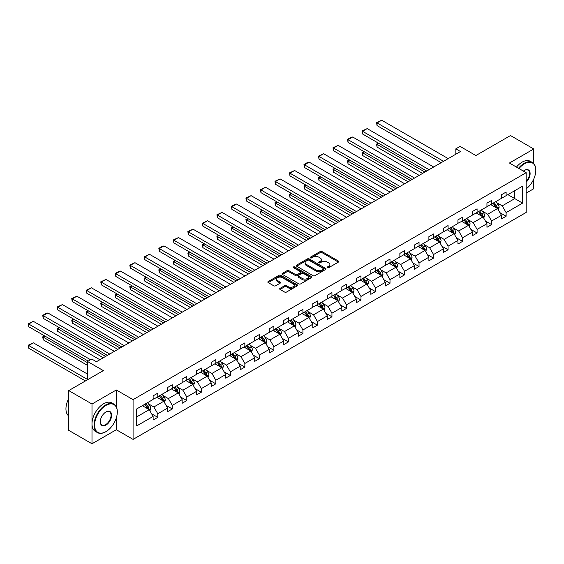 <?xml version="1.0" encoding="UTF-8"?>
<svg xmlns="http://www.w3.org/2000/svg" width="564" height="564" viewBox="0 0 564 564"><rect width="100%" height="100%" fill="white"/><g stroke="black" fill="none" stroke-linecap="round" stroke-linejoin="round"><path stroke-width="0.85" d="M327.416 267.703A0.902 0.522 0 0 0 328.692 267.703L338.4 262.105A1.29 0.747 0 0 0 338.774 261.576A1.29 0.747 0 0 0 338.4 261.047L321.959 251.558A1.29 0.747 0 0 0 320.133 251.558L310.433 257.163A0.902 0.522 0 0 0 310.165 257.529A0.902 0.522 0 0 0 310.433 257.896A0.902 0.522 0 0 0 311.709 257.896L312.964 257.17A4.131 2.383 0 0 1 318.808 257.17L320.176 257.967A4.131 2.383 0 0 1 321.388 259.651A4.131 2.383 0 0 1 320.176 261.336L318.921 262.063A0.902 0.522 0 0 0 318.66 262.429A0.902 0.522 0 0 0 318.921 262.803A0.902 0.522 0 0 0 320.204 262.803L321.459 262.077A4.131 2.383 0 0 1 327.303 262.077L328.671 262.866A4.131 2.383 0 0 1 329.884 264.558A4.131 2.383 0 0 1 328.671 266.243L327.416 266.969A0.902 0.522 0 0 0 327.148 267.336A0.902 0.522 0 0 0 327.416 267.703L327.416 266.969M533.755 163.609L533.755 148.974L510.49 135.55L475.882 155.53L460.062 146.4L455.832 148.84L455.832 154.212M526.17 193.107L533.755 188.728L533.755 179.049M116.325 406.827L116.325 389.978L91.995 404.021L91.995 443.769L68.737 430.346L68.737 390.591L103.346 370.611L87.533 361.482L87.533 379.741M91.995 404.021L68.737 390.591M280.04 288.359A1.29 0.747 0 0 0 279.659 288.888A1.29 0.747 0 0 0 280.04 289.417L284.651 292.074A1.29 0.747 0 0 0 286.477 292.074L297.256 285.856A1.29 0.747 0 0 0 297.637 285.328A1.29 0.747 0 0 0 297.256 284.799L280.816 275.31A1.29 0.747 0 0 0 278.99 275.31L268.217 281.535A1.29 0.747 0 0 0 267.837 282.056A1.29 0.747 0 0 0 268.217 282.585L273.787 285.807A1.29 0.747 0 0 0 275.613 285.807L280.223 283.142A1.29 0.747 0 0 0 280.604 282.613A1.29 0.747 0 0 0 280.223 282.085L277.46 280.491A3.454 1.995 0 0 1 276.452 279.081A3.454 1.995 0 0 1 278.581 277.241A3.454 1.995 0 0 1 282.345 277.671L293.167 283.918A3.454 1.995 0 0 1 294.182 285.328A3.454 1.995 0 0 1 292.046 287.175A3.454 1.995 0 0 1 288.282 286.738L286.477 285.701A1.29 0.747 0 0 0 284.651 285.701L280.04 288.359L280.04 289.417M87.533 361.482L91.763 359.035L96.416 361.721L460.485 151.526L455.832 148.84M116.325 389.978L133.076 399.643L526.17 172.69L526.17 212.445L133.076 439.391L133.076 399.643M533.755 148.974L509.426 163.024L526.17 172.69M313.055 275.683A1.29 0.747 0 0 0 314.881 275.683L325.661 269.458A1.29 0.747 0 0 0 326.034 268.929A1.29 0.747 0 0 0 325.661 268.401L309.22 258.911A1.29 0.747 0 0 0 307.394 258.911L296.615 265.136A1.29 0.747 0 0 0 296.241 265.665A1.29 0.747 0 0 0 296.615 266.187L313.055 275.683M293.83 267.9A0.902 0.522 0 0 1 294.746 268.027L294.746 266.955L311.455 276.6A1.29 0.747 0 0 1 311.836 277.128A1.29 0.747 0 0 1 311.455 277.657L300.683 283.882A1.29 0.747 0 0 1 298.857 283.882L282.416 274.386L287.027 271.742L287.027 270.671L282.416 273.336A1.29 0.747 0 0 0 282.035 273.864A1.29 0.747 0 0 0 282.416 274.386L282.416 273.336M287.027 271.742A1.29 0.747 0 0 1 288.853 271.742L288.853 270.671A1.29 0.747 0 0 0 287.027 270.671M288.853 270.671L295.522 274.52A1.29 0.747 0 0 0 297.348 274.52L300.408 272.75A1.29 0.747 0 0 0 300.781 272.229A1.29 0.747 0 0 0 300.408 271.7L293.463 267.696A0.902 0.522 0 0 1 293.202 267.322A0.902 0.522 0 0 1 293.759 266.842A0.902 0.522 0 0 1 294.746 266.955M136.657 408.963L153.126 399.453L153.126 395.857L157.779 393.171L157.779 396.767L167.642 391.078L167.642 387.475L172.295 384.789L172.295 388.392L182.151 382.695L182.151 379.1L186.804 376.414L186.804 380.009L196.667 374.32L196.667 370.717L201.32 368.031L201.32 371.634L211.183 365.937L211.183 362.335L215.836 359.649L215.836 363.251L225.699 357.555L225.699 353.959L230.352 351.273L230.352 354.869L240.208 349.179L240.208 345.577L244.861 342.891L244.861 346.493L254.724 340.797L254.724 337.202L259.377 334.515L259.377 338.111L269.239 332.415L269.239 328.819L273.892 326.133L273.892 329.736L283.755 324.039L283.755 320.437L288.408 317.751L288.408 321.353L298.271 315.657L298.271 312.061L302.917 309.375L302.917 312.971L312.78 307.281L312.78 303.679L317.433 300.993L317.433 304.595L327.296 298.899L327.296 295.303L331.949 292.617L331.949 296.213L341.812 290.516L341.812 286.921L346.465 284.235L346.465 287.83L356.328 282.141L356.328 278.538L360.974 275.852L360.974 279.455L370.837 273.759L370.837 270.163L375.49 267.477L375.49 271.072L385.353 265.383L385.353 261.781L390.006 259.095L390.006 262.697L399.869 257.001L399.869 253.398L404.522 250.712L404.522 254.315L414.385 248.618L414.385 245.023L419.038 242.337L419.038 245.932L428.894 240.243L428.894 236.64L433.547 233.954L433.547 237.557L443.41 231.86L443.41 228.265L448.063 225.579L448.063 229.174L457.926 223.478L457.926 219.882L462.579 217.196L462.579 220.799L472.442 215.103L472.442 211.5L477.095 208.814L477.095 212.416L486.951 206.72L486.951 203.125L491.604 200.439L491.604 204.034L501.466 198.345L501.466 194.742L506.119 192.056L506.119 195.659L522.588 186.148L522.588 203.125L506.119 212.628L506.119 216.231L501.466 218.917L501.466 215.314L491.604 221.01L491.604 224.613L486.951 227.292L486.951 223.696L477.095 229.393L477.095 232.988L472.442 235.674L472.442 232.079L462.579 237.768L462.579 241.371L457.926 244.057L457.926 240.454L448.063 246.151L448.063 249.746L443.41 252.432L443.41 248.837L433.547 254.526L433.547 258.129L428.894 260.815L428.894 257.212L419.038 262.909L419.038 266.511L414.385 269.197L414.385 265.595L404.522 271.291L404.522 274.887L399.869 277.573L399.869 273.977L390.006 279.666L390.006 283.269L385.353 285.955L385.353 282.352L375.49 288.049L375.49 291.644L370.837 294.33L370.837 290.735L360.974 296.431L360.974 300.027L356.328 302.713L356.328 299.117L346.465 304.807L346.465 308.409L341.812 311.095L341.812 307.493L331.949 313.189L331.949 316.785L327.296 319.471L327.296 315.875L317.433 321.565L317.433 325.167L312.78 327.853L312.78 324.251L302.917 329.947L302.917 333.55L298.271 336.229L298.271 332.633L288.408 338.329L288.408 341.925L283.755 344.611L283.755 341.016L273.892 346.705L273.892 350.307L269.239 352.993L269.239 349.391L259.377 355.087L259.377 358.683L254.724 361.369L254.724 357.773L244.861 363.463L244.861 367.065L240.208 369.751L240.208 366.149L230.352 371.845L230.352 375.448L225.699 378.134L225.699 374.531L215.836 380.228L215.836 383.823L211.183 386.509L211.183 382.914L201.32 388.603L201.32 392.206L196.667 394.892L196.667 391.289L186.804 396.986L186.804 400.581L182.151 403.267L182.151 399.672L172.295 405.368L172.295 408.963L167.642 411.649L167.642 408.054L157.779 413.743L157.779 417.346L153.126 420.032L153.126 416.429L136.657 425.94L136.657 408.963M156.848 397.31L163.729 401.286L153.866 406.975L148.487 403.866M153.866 406.975L157.779 413.743M163.729 401.286L167.642 408.054M153.126 398.6L153.866 399.023L157.779 396.767M171.364 388.927L178.245 392.904L168.382 398.6L162.996 395.491M168.382 398.6L172.295 405.368M178.245 392.904L182.151 399.672M167.642 390.217L168.382 390.648L172.295 388.392M185.873 380.545L192.761 384.521L182.898 390.217L177.512 387.108M182.898 390.217L186.804 396.986M192.761 384.521L196.667 391.289M182.151 381.835L182.898 382.265L186.804 380.009M200.389 372.169L207.277 376.146L197.414 381.835L192.028 378.726M197.414 381.835L201.32 388.603M207.277 376.146L211.183 382.914M196.667 373.46L197.414 373.89L201.32 371.634M214.905 363.787L221.786 367.763L211.93 373.46L206.544 370.351M211.93 373.46L215.836 380.228M221.786 367.763L225.699 374.531M211.183 365.077L211.93 365.507L215.836 363.251M229.421 355.412L236.302 359.381L226.439 365.077L221.053 361.968M226.439 365.077L230.352 371.845M236.302 359.381L240.208 366.149M225.699 356.695L226.439 357.125L230.352 354.869M243.93 347.029L250.818 351.005L240.955 356.695L235.569 353.586M240.955 356.695L244.861 363.463M250.818 351.005L254.724 357.773M240.208 348.319L240.955 348.749L244.861 346.493M258.446 338.647L265.334 342.623L255.471 348.319L250.085 345.21M255.471 348.319L259.377 355.087M265.334 342.623L269.239 349.391M254.724 339.937L255.471 340.367L259.377 338.111M272.962 330.271L279.843 334.248L269.987 339.937L264.601 336.828M269.987 339.937L273.892 346.705M279.843 334.248L283.755 341.016M269.239 331.561L269.987 331.992L273.892 329.736M287.478 321.889L294.359 325.865L284.496 331.561L279.109 328.452M284.496 331.561L288.408 338.329M294.359 325.865L298.271 332.633M283.755 323.179L284.496 323.609L288.408 321.353M301.987 313.506L308.875 317.483L299.012 323.179L293.625 320.07M299.012 323.179L302.917 329.947M308.875 317.483L312.78 324.251M298.271 314.797L299.012 315.227L302.917 312.971M316.503 305.131L323.391 309.107L313.528 314.797L308.141 311.688M313.528 314.797L317.433 321.565M323.391 309.107L327.296 315.875M312.78 306.421L313.528 306.851L317.433 304.595M331.019 296.749L337.906 300.725L328.044 306.421L322.657 303.312M328.044 306.421L331.949 313.189M337.906 300.725L341.812 307.493M327.296 298.039L328.044 298.469L331.949 296.213M345.535 288.373L352.415 292.342L342.552 298.039L337.173 294.93M342.552 298.039L346.465 304.807M352.415 292.342L356.328 299.117M341.812 289.663L342.552 290.086L346.465 287.83M360.043 279.991L366.931 283.967L357.068 289.663L351.682 286.554M357.068 289.663L360.974 296.431M366.931 283.967L370.837 290.735M356.328 281.281L357.068 281.711L360.974 279.455M374.559 271.608L381.447 275.584L371.584 281.281L366.198 278.172M371.584 281.281L375.49 288.049M381.447 275.584L385.353 282.352M370.837 272.898L371.584 273.328L375.49 271.072M389.075 263.233L395.963 267.209L386.1 272.898L380.714 269.789M386.1 272.898L390.006 279.666M395.963 267.209L399.869 273.977M385.353 264.523L386.1 264.953L390.006 262.697M403.591 254.85L410.472 258.827L400.609 264.523L395.23 261.414M400.609 264.523L404.522 271.291M410.472 258.827L414.385 265.595M399.869 256.141L400.609 256.571L404.522 254.315M418.107 246.475L424.988 250.444L415.125 256.141L409.739 253.032M415.125 256.141L419.038 262.909M424.988 250.444L428.894 257.212M414.385 247.758L415.125 248.188L419.038 245.932M432.616 238.093L439.504 242.069L429.641 247.758L424.255 244.649M429.641 247.758L433.547 254.526M439.504 242.069L443.41 248.837M428.894 239.383L429.641 239.813L433.547 237.557M447.132 229.71L454.02 233.686L444.157 239.383L438.771 236.274M444.157 239.383L448.063 246.151M454.02 233.686L457.926 240.454M443.41 231L444.157 231.43L448.063 229.174M461.648 221.335L468.529 225.311L458.673 231L453.287 227.891M458.673 231L462.579 237.768M468.529 225.311L472.442 232.079M457.926 222.625L458.673 223.055L462.579 220.799M476.164 212.952L483.045 216.928L473.182 222.625L467.796 219.516M473.182 222.625L477.095 229.393M483.045 216.928L486.951 223.696M472.442 214.242L473.182 214.672L477.095 212.416M490.673 204.57L497.561 208.546L487.698 214.242L482.312 211.133M487.698 214.242L491.604 221.01M497.561 208.546L501.466 215.314M486.951 205.86L487.698 206.29L491.604 204.034M507.889 194.636L514.77 198.613L502.214 205.86L496.828 202.751M502.214 205.86L506.119 212.628M522.588 203.125L514.77 198.613L514.77 190.66L522.588 186.148M91.995 443.769L116.325 429.726L133.076 439.391M501.466 197.485L502.214 197.915L506.119 195.659M136.657 416.916L149.22 409.661L142.332 405.685M149.22 409.661L153.126 416.429M499.93 212.656L506.119 216.231M485.421 221.039L491.604 224.613M470.905 229.414L477.095 232.988M456.389 237.796L462.579 241.371M441.873 246.179L448.063 249.746M427.364 254.554L433.547 258.129M412.848 262.937L419.038 266.511M398.332 271.319L404.522 274.887M383.816 279.695L390.006 283.269M369.307 288.077L375.49 291.644M354.791 296.452L360.974 300.027M340.275 304.835L346.465 308.409M325.759 313.217L331.949 316.785M311.25 321.593L317.433 325.167M296.734 329.975L302.917 333.55M282.219 338.351L288.408 341.925M267.703 346.733L273.892 350.307M253.187 355.116L259.377 358.683M238.678 363.491L244.861 367.065M224.162 371.873L230.352 375.448M209.646 380.256L215.836 383.823M195.13 388.631L201.32 392.206M180.621 397.014L186.804 400.581M166.105 405.389L172.295 408.963M151.589 413.772L157.779 417.346M116.325 429.726L116.325 417.853M327.776 267.829L328.671 267.315A4.131 2.383 0 0 0 329.884 265.63L329.884 264.558M321.388 259.651L321.388 260.723A4.131 2.383 0 0 1 320.176 262.415L319.28 262.93M338.379 262.112L321.959 252.63A1.29 0.747 0 0 0 320.133 252.63L310.792 258.023M325.639 269.465L309.22 259.99A1.29 0.747 0 0 0 307.394 259.99L296.636 266.201M323.376 269.303A0.902 0.522 0 0 0 323.637 268.929A0.902 0.522 0 0 0 323.376 268.563L308.945 260.23A0.902 0.522 0 0 0 307.669 260.23L306.344 260.998A4.131 2.383 0 0 0 305.131 262.683A4.131 2.383 0 0 0 306.344 264.368L316.207 270.064A4.131 2.383 0 0 0 322.051 270.064L323.376 269.303L323.376 270.375A0.902 0.522 0 0 0 323.637 270.008L323.637 268.929M305.131 262.683L305.131 263.755A4.131 2.383 0 0 0 306.344 265.447L306.344 264.368M323.376 270.375L322.051 271.136A4.131 2.383 0 0 1 316.207 271.136L306.344 265.447M288.853 271.742L295.522 275.592A1.29 0.747 0 0 0 297.348 275.592L300.408 273.829A1.29 0.747 0 0 0 300.781 273.3L300.781 272.229M294.746 268.027L311.441 277.664M302.438 278.517A3.454 1.995 0 0 0 306.203 278.947A3.454 1.995 0 0 0 308.339 277.1A3.454 1.995 0 0 0 307.324 275.69L303.51 273.491A1.29 0.747 0 0 0 301.684 273.491L298.624 275.26A1.29 0.747 0 0 0 298.25 275.789A1.29 0.747 0 0 0 298.624 276.311L302.438 278.517L302.438 279.589A3.454 1.995 0 0 0 306.203 280.019A3.454 1.995 0 0 0 308.339 278.179L308.339 277.1M298.25 275.789L298.25 276.861A1.29 0.747 0 0 0 298.624 277.389L298.624 276.311M302.438 279.589L298.624 277.389M294.182 285.328L294.182 286.406A3.454 1.995 0 0 1 292.046 288.246A3.454 1.995 0 0 1 288.282 287.816L286.477 286.773A1.29 0.747 0 0 0 284.651 286.773L280.061 289.424M276.452 279.081L276.452 280.153A3.454 1.995 0 0 0 277.46 281.563L277.46 280.491M280.209 283.149L277.46 281.563M297.235 285.863L280.816 276.388A1.29 0.747 0 0 0 278.99 276.388L268.231 282.599L268.217 281.535M498.266 209.773L499.126 207.305A3.49 2.016 -120 0 0 498.012 204.33L495.918 201.545M492.175 205.437L491.272 204.231M424.939 172.048L377.055 144.398L377.055 147.084L422.619 173.388M497.046 208.25L497.244 207.453A3.49 2.016 -120 0 0 496.242 205.352L494.156 202.568M493.281 203.068L495.58 206.135A1.777 1.022 60 0 1 495.904 206.678L497.244 207.453M493.035 203.209L495.129 206.001A3.49 2.016 60 0 1 495.996 207.644M378.825 143.383L377.055 144.398L376.541 144.102L378.31 143.087M377.055 147.084L376.541 144.102M443.551 161.304L377.055 122.917L377.055 125.603L441.224 162.651M448.204 158.618L381.708 120.231L377.055 122.917L376.541 122.621L381.708 120.231M377.055 125.603L376.541 122.621M526.17 188.869A16.053 9.271 120 0 0 535.8 170.356A16.053 9.271 120 0 0 524.449 163.8A16.053 9.271 120 0 0 519 168.551M518.52 168.276A16.448 9.496 -60 0 1 524.168 163.32A16.448 9.496 -60 0 1 532.395 162.502A16.448 9.496 -60 0 1 535.8 170.032A16.448 9.496 -60 0 1 535.8 170.194M523.385 171.082A8.023 4.632 -60 0 1 524.449 170.356L524.449 170.356A8.023 4.632 -60 0 1 530.054 172.669A8.023 4.632 -60 0 1 526.17 182.158M516.469 167.092A16.448 9.496 -60 0 1 522.123 162.136A16.448 9.496 -60 0 1 530.343 161.325L532.395 162.502M526.17 181.382A7.628 4.406 120 0 0 527.989 170.138A7.628 4.406 120 0 0 524.308 170.441M105.672 431.791L105.954 431.629A16.053 9.271 120 0 0 117.305 411.974A16.053 9.271 120 0 0 105.954 405.417A16.053 9.271 120 0 0 94.604 425.08A16.053 9.271 120 0 0 105.954 431.629L105.672 431.791A16.448 9.496 -60 0 1 97.452 432.609A16.448 9.496 -60 0 1 94.928 419.426A16.448 9.496 -60 0 1 105.672 404.938A16.448 9.496 -60 0 1 113.9 404.12A16.448 9.496 -60 0 1 117.305 411.649A16.448 9.496 -60 0 1 117.305 411.812M105.954 425.08A8.023 4.632 -60 0 1 100.279 421.801A8.023 4.632 -60 0 1 105.954 411.974L105.954 411.974A8.023 4.632 -60 0 1 111.63 415.252A8.023 4.632 -60 0 1 105.954 425.08M100.279 421.639A7.628 4.406 120 0 0 101.858 424.974A7.628 4.406 120 0 0 105.672 424.593A7.628 4.406 120 0 0 110.657 417.868A7.628 4.406 120 0 0 109.494 411.755A7.628 4.406 120 0 0 105.813 412.058M97.452 432.609L95.408 431.425A16.448 9.496 -60 0 1 92.884 418.248A16.448 9.496 -60 0 1 103.628 403.754A16.448 9.496 -60 0 1 111.848 402.936L113.9 404.12M68.737 413.694A16.448 9.496 -60 0 1 68.737 406.172M68.737 415.971A16.448 9.496 -60 0 1 68.737 398.515M483.75 218.155L484.61 215.681A3.49 2.016 -120 0 0 483.496 212.713L481.409 209.921M477.659 213.819L476.756 212.607M410.43 180.431L362.539 152.781L362.539 155.467L408.103 181.77M482.53 216.632L482.728 215.829A3.49 2.016 -120 0 0 481.726 213.735L479.64 210.943M478.765 211.451L481.064 214.517A1.777 1.022 60 0 1 481.388 215.06L482.728 215.829M478.526 211.592L480.613 214.376A3.49 2.016 60 0 1 481.48 216.026M364.309 151.758L362.539 152.781L362.032 152.484L363.794 151.462M362.539 155.467L362.032 152.484M469.241 226.531L470.094 224.063A3.49 2.016 -120 0 0 468.98 221.095L466.893 218.303M463.15 222.202L462.24 220.989M395.914 188.806L348.023 161.163L348.023 163.849L393.587 190.153M468.014 225.008L468.212 224.211A3.49 2.016 -120 0 0 467.211 222.11L465.124 219.326M464.25 219.826L466.548 222.9A1.777 1.022 60 0 1 466.872 223.436L468.212 224.211M464.01 219.967L466.097 222.759A3.49 2.016 60 0 1 466.964 224.401M349.793 160.141L348.023 161.163L347.516 160.867L349.285 159.845M348.023 163.849L347.516 160.867M429.035 169.686L362.539 131.292L362.539 133.978L426.708 171.026M433.688 167L367.192 128.606L362.539 131.292L362.032 130.996L367.192 128.606M362.539 133.978L362.032 130.996M414.519 178.062L348.023 139.675L348.023 142.361L412.192 179.408M419.172 175.376L352.676 136.989L348.023 139.675L347.516 139.378L350.773 137.496L352.676 136.989M348.023 142.361L347.516 139.378M454.725 234.913L455.578 232.438A3.49 2.016 -120 0 0 454.464 229.47L452.377 226.686M448.634 230.577L447.724 229.372M381.398 197.188L333.514 169.538L333.514 172.224L379.071 198.528M453.505 233.39L453.696 232.587A3.49 2.016 -120 0 0 452.702 230.493L450.608 227.701M449.741 228.208L452.039 231.275A1.777 1.022 60 0 1 452.356 231.818L453.696 232.587M449.494 228.349L451.581 231.134A3.49 2.016 60 0 1 452.455 232.784M335.277 168.516L333.514 169.538L333 169.242L334.769 168.22M333.514 172.224L333 169.242M400.01 186.444L333.514 148.05L333.514 150.736L397.683 187.784M404.663 183.758L338.16 145.364L333.514 148.05L333 147.754L338.16 145.364M333.514 150.736L333 147.754M440.209 243.296L441.069 240.821A3.49 2.016 -120 0 0 439.955 237.853L437.861 235.061M434.118 238.96L433.215 237.747M366.882 205.564L318.998 177.921L318.998 180.607L364.555 206.91M438.989 241.773L439.187 240.969A3.49 2.016 -120 0 0 438.186 238.875L436.099 236.083M435.225 236.591L437.523 239.658A1.777 1.022 60 0 1 437.847 240.193L439.187 240.969M434.978 236.732L437.072 239.517A3.49 2.016 60 0 1 437.939 241.166M320.768 176.899L318.998 177.921L318.484 177.625L320.253 176.602M318.998 180.607L318.484 177.625M385.494 194.827L318.998 156.432L318.998 159.118L383.167 196.166M390.147 192.141L323.651 153.746L318.998 156.432L318.484 156.136L323.651 153.746M318.998 159.118L318.484 156.136M425.693 251.671L426.553 249.203A3.49 2.016 -120 0 0 425.439 246.228L423.352 243.444M419.602 247.335L418.699 246.13M352.373 213.946L304.482 186.296L304.482 188.982L350.047 215.293M424.473 250.148L424.671 249.351A3.49 2.016 -120 0 0 423.67 247.251L421.583 244.466M420.709 244.966L423.007 248.04A1.777 1.022 60 0 1 423.331 248.576L424.671 249.351M420.469 245.107L422.556 247.899A3.49 2.016 60 0 1 423.423 249.542M306.252 185.281L304.482 186.296L303.975 186L305.737 184.985M304.482 188.982L303.975 186M370.978 203.202L304.482 164.815L304.482 167.501L368.652 204.549M375.631 200.516L309.135 162.129L304.482 164.815L303.975 164.519L307.225 162.636L309.135 162.129M304.482 167.501L303.975 164.519M411.184 260.053L412.037 257.579A3.49 2.016 -120 0 0 410.923 254.611L408.837 251.826M405.093 255.718L404.184 254.512M337.857 222.329L289.966 194.679L289.966 197.365L335.531 223.668M409.957 258.531L410.155 257.727A3.49 2.016 -120 0 0 409.154 255.633L407.067 252.841M406.193 253.349L408.491 256.416A1.777 1.022 60 0 1 408.815 256.958L410.155 257.727M405.953 253.49L408.04 256.275A3.49 2.016 60 0 1 408.907 257.924M291.736 193.656L289.966 194.679L289.459 194.383L291.228 193.36M289.966 197.365L289.459 194.383M356.462 211.585L289.966 173.19L289.966 175.876L354.136 212.924M361.115 208.899L294.619 170.504L289.966 173.19L289.459 172.894L294.619 170.504M289.966 175.876L289.459 172.894M396.668 268.429L397.521 265.961A3.49 2.016 -120 0 0 396.407 262.993L394.321 260.201M390.577 264.1L389.668 262.887M323.341 230.704L275.458 203.061L275.458 205.747L321.015 232.051M395.449 266.906L395.639 266.109A3.49 2.016 -120 0 0 394.645 264.008L392.551 261.224M391.677 261.724L393.982 264.798A1.777 1.022 60 0 1 394.299 265.334L395.639 266.109M391.437 261.865L393.524 264.657A3.49 2.016 60 0 1 394.398 266.3M277.22 202.039L275.458 203.061L274.943 202.765L276.712 201.743M275.458 205.747L274.943 202.765M341.953 219.96L275.458 181.573L275.458 184.259L339.627 221.307M346.599 217.274L280.104 178.887L275.458 181.573L274.943 181.277L280.104 178.887M275.458 184.259L274.943 181.277M382.152 276.811L383.005 274.337A3.49 2.016 -120 0 0 381.899 271.369L379.805 268.584M376.061 272.475L375.159 271.27M308.825 239.087L260.942 211.437L260.942 214.123L306.499 240.426M380.933 275.288L381.123 274.492A3.49 2.016 -120 0 0 380.129 272.391L378.042 269.606M377.168 270.107L379.466 273.173A1.777 1.022 60 0 1 379.791 273.716L381.123 274.492M376.921 270.248L379.015 273.039A3.49 2.016 60 0 1 379.882 274.682M262.711 210.414L260.942 211.437L260.427 211.14L262.197 210.125M260.942 214.123L260.427 211.14M327.437 228.342L260.942 189.948L260.942 192.634L325.111 229.682M332.09 225.656L265.595 187.269L260.942 189.948L260.427 189.659L265.595 187.269M260.942 192.634L260.427 189.659M367.636 285.194L368.496 282.719A3.49 2.016 -120 0 0 367.383 279.751L365.296 276.959M361.545 280.858L360.643 279.645M294.316 247.469L246.426 219.819L246.426 222.505L291.99 248.809M366.417 283.671L366.614 282.867A3.49 2.016 -120 0 0 365.613 280.773L363.526 277.981M362.652 278.489L364.95 281.556A1.777 1.022 60 0 1 365.275 282.099L366.614 282.867M362.405 278.63L364.499 281.415A3.49 2.016 60 0 1 365.366 283.065M248.195 218.797L246.426 219.819L245.911 219.523L247.681 218.501M246.426 222.505L245.911 219.523M353.127 293.569L353.981 291.102A3.49 2.016 -120 0 0 352.867 288.133L350.78 285.342M347.029 289.233L346.127 288.028M279.8 255.844L231.91 228.194L231.91 230.88L277.474 257.191M351.901 292.046L352.098 291.25A3.49 2.016 -120 0 0 351.097 289.149L349.01 286.364M348.136 286.864L350.434 289.938A1.777 1.022 60 0 1 350.759 290.474L352.098 291.25M347.896 287.005L349.983 289.797A3.49 2.016 60 0 1 350.85 291.44M233.679 227.179L231.91 228.194L231.402 227.905L233.165 226.883M231.91 230.88L231.402 227.905M338.611 301.952L339.465 299.477A3.49 2.016 -120 0 0 338.351 296.509L336.264 293.724M332.52 297.616L331.611 296.41M265.284 264.227L217.401 236.577L217.401 239.263L262.958 265.566M337.392 300.429L337.582 299.625A3.49 2.016 -120 0 0 336.588 297.531L334.494 294.739M333.62 295.247L335.925 298.314A1.777 1.022 60 0 1 336.243 298.857L337.582 299.625M333.38 295.388L335.467 298.173A3.49 2.016 60 0 1 336.334 299.822M219.163 235.555L217.401 236.577L216.886 236.281L218.656 235.258M217.401 239.263L216.886 236.281M324.096 310.327L324.949 307.859A3.49 2.016 -120 0 0 323.842 304.891L321.748 302.1M318.004 305.998L317.095 304.786M250.768 272.602L202.885 244.959L202.885 247.645L248.442 273.949M322.876 308.811L323.066 308.007A3.49 2.016 -120 0 0 322.072 305.914L319.985 303.122M319.111 303.629L321.409 306.696A1.777 1.022 60 0 1 321.734 307.232L323.066 308.007M318.864 303.763L320.951 306.555A3.49 2.016 60 0 1 321.825 308.205M204.654 243.937L202.885 244.959L202.37 244.663L204.14 243.641M202.885 247.645L202.37 244.663M309.58 318.709L310.44 316.242A3.49 2.016 -120 0 0 309.326 313.267L307.239 310.482M303.488 314.374L302.586 313.168M236.26 280.985L188.369 253.335L188.369 256.021L233.933 282.324M308.36 317.187L308.557 316.39A3.49 2.016 -120 0 0 307.556 314.289L305.469 311.504M304.595 312.005L306.894 315.072A1.777 1.022 60 0 1 307.218 315.614L308.557 316.39M304.349 312.146L306.442 314.938A3.49 2.016 60 0 1 307.309 316.58M190.138 252.319L188.369 253.335L187.854 253.039L189.624 252.023M188.369 256.021L187.854 253.039M295.071 327.092L295.924 324.617A3.49 2.016 -120 0 0 294.81 321.649L292.723 318.857M288.972 322.756L288.07 321.543M221.744 289.367L173.853 261.717L173.853 264.403L219.417 290.707M293.844 325.569L294.041 324.765A3.49 2.016 -120 0 0 293.04 322.671L290.953 319.88M290.079 320.387L292.378 323.454A1.777 1.022 60 0 1 292.702 323.997L294.041 324.765M289.84 320.528L291.926 323.313A3.49 2.016 60 0 1 292.794 324.963M175.623 260.695L173.853 261.717L173.345 261.421L175.108 260.399M173.853 264.403L173.345 261.421M280.555 335.467L281.408 333A3.49 2.016 -120 0 0 280.294 330.032L278.207 327.24M274.464 331.138L273.554 329.926M207.228 297.743L159.337 270.1L159.337 272.786L204.901 299.089M279.328 333.944L279.525 333.148A3.49 2.016 -120 0 0 278.531 331.047L276.438 328.262M275.563 328.763L277.862 331.836A1.777 1.022 60 0 1 278.186 332.372L279.525 333.148M275.324 328.904L277.41 331.695A3.49 2.016 60 0 1 278.278 333.338M161.107 269.077L159.337 270.1L158.829 269.803L160.599 268.781M159.337 272.786L158.829 269.803M266.039 343.85L266.892 341.375A3.49 2.016 -120 0 0 265.785 338.407L263.691 335.622M259.948 339.514L259.038 338.308M192.712 306.125L144.828 278.475L144.828 281.161L190.385 307.465M264.819 342.327L265.009 341.523A3.49 2.016 -120 0 0 264.015 339.429L261.929 336.637M261.054 337.145L263.353 340.212A1.777 1.022 60 0 1 263.67 340.755L265.009 341.523M260.808 337.286L262.894 340.071A3.49 2.016 60 0 1 263.769 341.721M146.591 277.453L144.828 278.475L144.313 278.179L146.083 277.157M144.828 281.161L144.313 278.179M251.523 352.232L252.383 349.758A3.49 2.016 -120 0 0 251.269 346.789L249.175 343.998M245.432 347.896L244.529 346.684M178.196 314.5L130.312 286.857L130.312 289.543L175.876 315.847M250.303 350.709L250.501 349.906A3.49 2.016 -120 0 0 249.499 347.812L247.413 345.02M246.538 345.528L248.837 348.594A1.777 1.022 60 0 1 249.161 349.13L250.501 349.906M246.292 345.669L248.386 348.453A3.49 2.016 60 0 1 249.253 350.103M132.082 285.835L130.312 286.857L129.798 286.561L131.567 285.539M130.312 289.543L129.798 286.561M237.007 360.607L237.867 358.14A3.49 2.016 -120 0 0 236.753 355.165L234.666 352.38M230.916 356.272L230.013 355.066M163.687 322.883L115.796 295.233L115.796 297.919L161.36 324.229M235.787 359.085L235.985 358.288A3.49 2.016 -120 0 0 234.984 356.187L232.897 353.402M232.023 353.903L234.321 356.977A1.777 1.022 60 0 1 234.645 357.513L235.985 358.288M231.783 354.044L233.87 356.836A3.49 2.016 60 0 1 234.737 358.478M117.566 294.218L115.796 295.233L115.289 294.944L117.051 293.922M115.796 297.919L115.289 294.944M312.921 236.725L246.426 198.331L246.426 201.017L310.595 238.064M317.574 234.039L251.079 195.645L246.426 198.331L245.911 198.034L251.079 195.645M246.426 201.017L245.911 198.034M298.405 245.1L231.91 206.713L231.91 209.399L296.079 246.447M303.058 242.414L236.563 204.027L231.91 206.713L231.402 206.417L234.659 204.535L236.563 204.027M231.91 209.399L231.402 206.417M283.896 253.483L217.401 215.088L217.401 217.774L281.57 254.822M288.542 250.797L222.047 212.402L217.401 215.088L216.886 214.792L222.047 212.402M217.401 217.774L216.886 214.792M269.38 261.858L202.885 223.471L202.885 226.157L267.054 263.205M274.034 259.179L207.538 220.785L202.885 223.471L202.37 223.175L207.538 220.785M202.885 226.157L202.37 223.175M254.865 270.241L188.369 231.853L188.369 234.539L252.538 271.587M259.518 267.555L193.022 229.167L188.369 231.853L187.854 231.557L193.022 229.167M188.369 234.539L187.854 231.557M240.349 278.623L173.853 240.229L173.853 242.915L238.022 279.963M245.002 275.937L178.506 237.543L173.853 240.229L173.345 239.933L178.506 237.543M173.853 242.915L173.345 239.933M225.833 286.998L159.337 248.611L159.337 251.297L223.513 288.345M230.486 284.312L163.99 245.925L159.337 248.611L158.829 248.315L162.087 246.433L163.99 245.925M159.337 251.297L158.829 248.315M211.324 295.381L144.828 256.987L144.828 259.673L208.997 296.72M215.977 292.695L149.481 254.301L144.828 256.987L144.313 256.69L149.481 254.301M144.828 259.673L144.313 256.69M196.808 303.763L130.312 265.369L130.312 268.055L194.481 305.103M201.461 301.077L134.965 262.683L130.312 265.369L129.798 265.073L134.965 262.683M130.312 268.055L129.798 265.073M182.292 312.139L115.796 273.751L115.796 276.438L179.965 313.485M186.945 309.453L120.449 271.065L115.796 273.751L115.289 273.455L118.539 271.573L120.449 271.065M115.796 276.438L115.289 273.455M222.498 368.99L223.351 366.515A3.49 2.016 -120 0 0 222.237 363.547L220.15 360.763M216.407 364.654L215.497 363.449M149.171 331.265L101.28 303.615L101.28 306.301L146.844 332.605M221.271 367.467L221.469 366.663A3.49 2.016 -120 0 0 220.475 364.57L218.381 361.778M217.507 362.285L219.805 365.352A1.777 1.022 60 0 1 220.129 365.895L221.469 366.663M217.267 362.426L219.354 365.211A3.49 2.016 60 0 1 220.221 366.861M103.05 302.593L101.28 303.615L100.773 303.319L102.542 302.297M101.28 306.301L100.773 303.319M167.776 320.521L101.28 282.127L101.28 284.813L165.456 321.861M172.429 317.835L105.933 279.441L101.28 282.127L100.773 281.831L105.933 279.441M101.28 284.813L100.773 281.831M207.982 377.365L208.835 374.898A3.49 2.016 -120 0 0 207.721 371.93L205.634 369.138M201.891 373.037L200.981 371.824M134.655 339.641L86.771 311.998L86.771 314.684L132.328 340.987M206.762 375.843L206.953 375.046A3.49 2.016 -120 0 0 205.959 372.945L203.865 370.16M202.998 370.661L205.296 373.735A1.777 1.022 60 0 1 205.613 374.27L206.953 375.046M202.751 370.802L204.838 373.594A3.49 2.016 60 0 1 205.712 375.236M88.534 310.976L86.771 311.998L86.257 311.702L88.026 310.679M86.771 314.684L86.257 311.702M153.267 328.897L86.771 290.509L86.771 293.195L150.94 330.243M157.92 326.211L91.424 287.823L86.771 290.509L86.257 290.213L91.424 287.823M86.771 293.195L86.257 290.213M193.466 385.748L194.326 383.273A3.49 2.016 -120 0 0 193.212 380.305L191.118 377.52M187.375 381.412L186.472 380.206M120.139 348.023L72.255 320.373L72.255 323.059L117.813 349.363M192.246 384.225L192.444 383.428A3.49 2.016 -120 0 0 191.443 381.327L189.356 378.543M188.482 379.043L190.78 382.11A1.777 1.022 60 0 1 191.104 382.653L192.444 383.428M188.235 379.184L190.329 381.976A3.49 2.016 60 0 1 191.196 383.619M74.025 319.351L72.255 320.373L71.741 320.077L73.51 319.062M72.255 323.059L71.741 320.077M138.751 337.279L72.255 298.885L72.255 301.571L136.425 338.626M143.404 334.593L76.908 296.206L72.255 298.885L71.741 298.596L76.908 296.206M72.255 301.571L71.741 298.596M178.95 394.13L179.81 391.656A3.49 2.016 -120 0 0 178.696 388.688L176.61 385.896M172.859 389.794L171.957 388.582M105.63 356.406L57.739 328.756L57.739 331.442L103.304 357.745M177.73 392.607L177.928 391.804A3.49 2.016 -120 0 0 176.927 389.71L174.84 386.918M173.966 387.426L176.264 390.492A1.777 1.022 60 0 1 176.588 391.035L177.928 391.804M173.726 387.567L175.813 390.351A3.49 2.016 60 0 1 176.68 392.001M59.509 327.733L57.739 328.756L57.232 328.459L58.994 327.437M57.739 331.442L57.232 328.459M124.235 345.661L57.739 307.267L57.739 309.953L121.909 347.001M128.888 342.975L62.392 304.581L57.739 307.267L57.232 306.971L62.392 304.581M57.739 309.953L57.232 306.971M164.441 402.506L165.294 400.038A3.49 2.016 -120 0 0 164.18 397.07L162.094 394.278M158.35 398.17L157.441 396.964M87.533 362.715L43.224 337.131L43.224 339.817L87.533 365.401M163.215 400.983L163.412 400.186A3.49 2.016 -120 0 0 162.411 398.085L160.324 395.301M159.45 395.801L161.748 398.875A1.777 1.022 60 0 1 162.072 399.411L163.412 400.186M159.21 395.942L161.297 398.734A3.49 2.016 60 0 1 162.164 400.377M44.993 336.116L43.224 337.131L42.716 336.842L44.486 335.82M43.224 339.817L42.716 336.842M109.719 354.037L43.224 315.65L43.224 318.336L107.393 355.383M114.372 351.351L47.877 312.964L43.224 315.65L42.716 315.354L45.973 313.471L47.877 312.964M43.224 318.336L42.716 315.354M149.925 410.888L150.778 408.414A3.49 2.016 -120 0 0 149.664 405.445L147.578 402.661M87.533 379.473L28.715 345.513L33.361 342.827L87.533 374.101M143.834 406.552L142.925 405.347M28.715 348.199L28.2 346.296L28.2 345.217L28.715 345.513L28.715 348.199L85.439 380.954M148.706 409.365L148.896 408.562A3.49 2.016 -120 0 0 147.902 406.468L145.808 403.676M144.934 404.184L147.239 407.25A1.777 1.022 60 0 1 147.556 407.793L148.896 408.562M144.694 404.325L146.781 407.109A3.49 2.016 60 0 1 147.655 408.759M28.2 345.217L33.361 342.827M90.557 359.733L28.715 324.025L28.715 326.711L88.231 361.073M99.856 359.733L33.361 321.339L28.715 324.025L28.2 323.729L33.361 321.339M28.715 326.711L28.2 323.729M328.671 267.315L328.671 266.243M318.921 262.803L318.921 262.063M320.176 262.415L320.176 261.336M310.433 257.896L310.433 257.163M320.133 252.63L320.133 251.558M321.959 252.63L321.959 251.558M338.4 262.105L338.4 261.047M296.615 266.187L296.615 265.136M307.394 259.99L307.394 258.911M309.22 259.99L309.22 258.911M325.661 269.458L325.661 268.401M316.207 271.136L316.207 270.064M322.051 271.136L322.051 270.064M295.522 275.592L295.522 274.52M297.348 275.592L297.348 274.52M300.408 273.829L300.408 272.75M311.455 277.657L311.455 276.6M284.651 286.773L284.651 285.701M286.477 286.773L286.477 285.701M288.282 287.816L288.282 286.738M280.223 283.142L280.223 282.085M278.99 276.388L278.99 275.31M280.816 276.388L280.816 275.31M297.256 285.856L297.256 284.799M497.307 208.405L499.098 207.369M496.242 205.352L498.012 204.33M494.134 206.572L495.129 206.001M482.798 216.78L484.589 215.751M481.726 213.735L483.496 212.713M479.619 214.947L480.613 214.376M468.282 225.163L470.073 224.127M467.211 222.11L468.98 221.095M465.103 223.33L466.097 222.759M453.766 233.545L455.557 232.509M452.702 230.493L454.464 229.47M450.594 231.712L451.581 231.134M439.25 241.921L441.041 240.891M438.186 238.875L439.955 237.853M436.078 240.088L437.072 239.517M424.741 250.303L426.532 249.267M423.67 247.251L425.439 246.228M421.562 248.47L422.556 247.899M410.225 258.679L412.016 257.649M409.154 255.633L410.923 254.611M407.046 256.846L408.04 256.275M395.709 267.061L397.5 266.025M394.645 264.008L396.407 262.993M392.537 265.228L393.524 264.657M381.194 275.443L382.984 274.407M380.129 272.391L381.899 271.369M378.021 273.611L379.015 273.039M366.678 283.819L368.468 282.79M365.613 280.773L367.383 279.751M363.505 281.986L364.499 281.415M352.169 292.201L353.959 291.165M351.097 289.149L352.867 288.133M348.989 290.368L349.983 289.797M337.653 300.584L339.443 299.547M336.588 297.531L338.351 296.509M334.48 298.751L335.467 298.173M323.137 308.959L324.927 307.923M322.072 305.914L323.842 304.891M319.964 307.126L320.951 306.555M308.621 317.342L310.411 316.305M307.556 314.289L309.326 313.267M305.448 315.509L306.442 314.938M294.112 325.717L295.903 324.688M293.04 322.671L294.81 321.649M290.932 323.884L291.926 323.313M279.596 334.099L281.387 333.063M278.531 331.047L280.294 330.032M276.423 332.267L277.41 331.695M265.08 342.482L266.871 341.446M264.015 339.429L265.785 338.407M261.907 340.649L262.894 340.071M250.564 350.857L252.355 349.828M249.499 347.812L251.269 346.789M247.392 349.024L248.386 348.453M236.055 359.24L237.846 358.203M234.984 356.187L236.753 355.165M232.876 357.407L233.87 356.836M221.539 367.615L223.33 366.586M220.475 364.57L222.237 363.547M218.36 365.782L219.354 365.211M207.023 375.998L208.814 374.961M205.959 372.945L207.721 371.93M203.851 374.165L204.838 373.594M192.507 384.38L194.298 383.344M191.443 381.327L193.212 380.305M189.335 382.547L190.329 381.976M177.998 392.755L179.789 391.726M176.927 389.71L178.696 388.688M174.819 390.922L175.813 390.351M163.482 401.138L165.273 400.102M162.411 398.085L164.18 397.07M160.303 399.305L161.297 398.734M148.966 409.52L150.757 408.484M147.902 406.468L149.664 405.445M145.794 407.687L146.781 407.109"/></g></svg>
